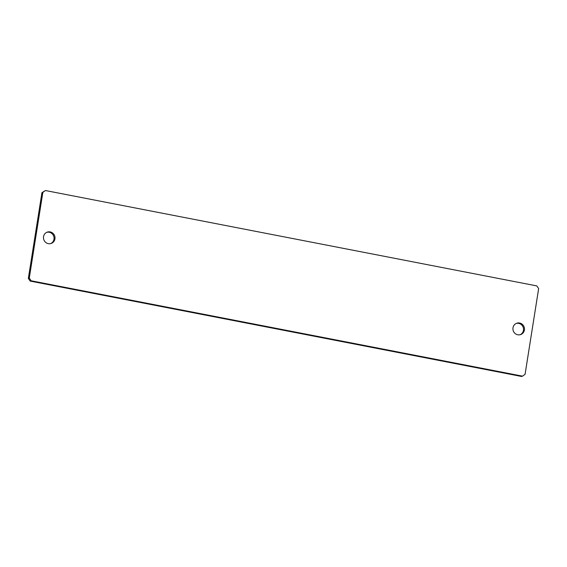 <?xml version="1.0" encoding="UTF-8"?>
<svg xmlns="http://www.w3.org/2000/svg" width="567" height="567" viewBox="0 0 567 567"><rect width="100%" height="100%" fill="white"/><g stroke="black" fill="none" stroke-linecap="round" stroke-linejoin="round"><path stroke-width="0.85" d="M43.531 236.673A5.996 5.755 71.2 0 0 51.165 243.456A5.996 5.755 71.2 0 0 54.935 238.884A5.996 5.755 71.2 0 0 47.302 232.109A5.996 5.755 71.2 0 0 43.531 236.673M50.697 243.59A5.996 5.755 71.2 0 0 46.841 232.286M512.993 327.797A5.996 5.755 71.2 0 0 520.634 334.58A5.996 5.755 71.2 0 0 524.404 330.008A5.996 5.755 71.2 0 0 516.764 323.225A5.996 5.755 71.2 0 0 512.993 327.797M520.159 334.714A5.996 5.755 71.2 0 0 516.303 323.41M42.858 192.355L41.93 192.674L28.35 278.411L29.278 278.092L31.114 280.778L522.519 376.155L525.07 374.326L538.65 288.589L536.814 285.91L45.41 190.526L42.858 192.355L29.278 278.092M31.114 280.778L30.186 281.09L521.59 376.474L522.519 376.155M41.93 192.674L45.41 190.526M30.186 281.09L28.35 278.411"/></g></svg>
